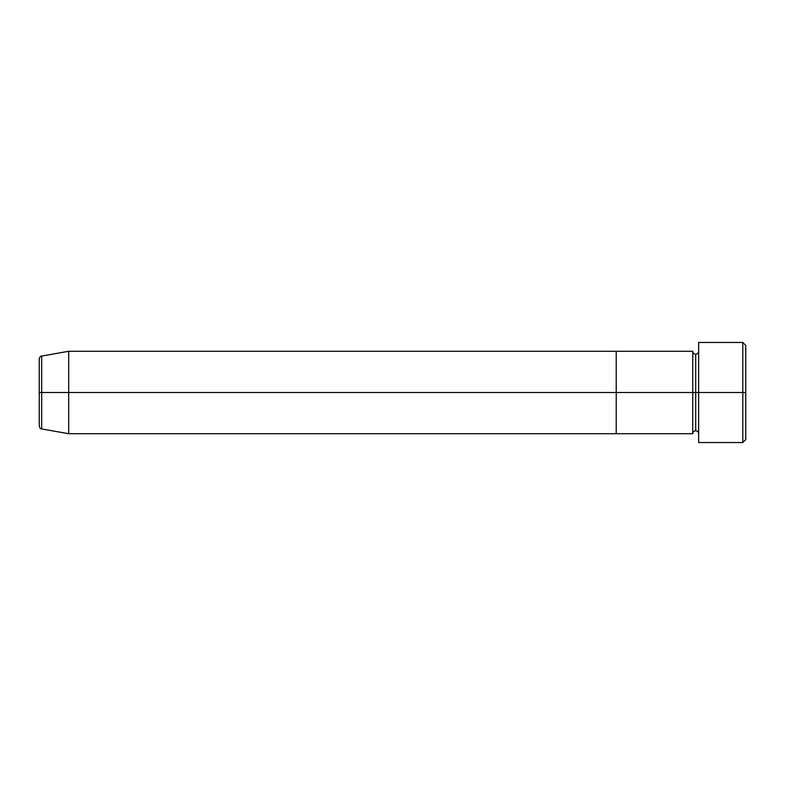 <?xml version="1.0" encoding="UTF-8"?>
<svg xmlns="http://www.w3.org/2000/svg" width="785" height="785" viewBox="0 0 785 785"><rect width="100%" height="100%" fill="white"/><g stroke="black" fill="none" stroke-linecap="round" stroke-linejoin="round"><path stroke-width="1.18" d="M698.65 433.712C698.473 431.927 697.492 430.945 695.706 430.769L695.706 392.5L695.706 430.769C693.92 430.945 692.939 431.927 692.762 433.712L692.762 392.5L698.65 392.5L698.65 442.544L698.65 342.456L698.65 392.5L745.75 392.5L745.75 345.4L745.75 439.6L745.75 392.5L742.806 392.5L742.806 442.544L742.806 392.5L695.706 392.5L695.706 354.231L695.706 392.5L692.762 392.5L692.762 351.287L616.225 351.287L616.225 433.712L616.225 351.287L68.688 351.287L68.688 392.5L39.25 392.5L39.25 426.049L39.25 392.5L41.683 392.5L41.683 428.953L41.683 392.5L68.688 392.5L68.688 433.712L68.688 392.5L692.762 392.5L68.688 392.5L68.688 351.287L41.683 356.047L41.683 392.5L41.683 356.047C40.683 355.86 39.868 356.822 39.25 358.951L39.25 392.5L39.25 358.951M742.806 392.5L742.806 342.456L742.806 392.5M39.25 426.049C39.868 428.178 40.683 429.14 41.683 428.953L68.688 433.712L616.225 433.712L616.225 392.5L616.225 433.712L692.762 433.712L692.762 351.287C692.939 353.073 693.92 354.055 695.706 354.231C697.492 354.055 698.473 353.073 698.65 351.287M616.225 392.5L616.225 351.287L616.225 392.5M698.65 442.544L742.806 442.544L745.75 439.6M745.75 345.4L742.806 342.456L698.65 342.456"/></g></svg>

